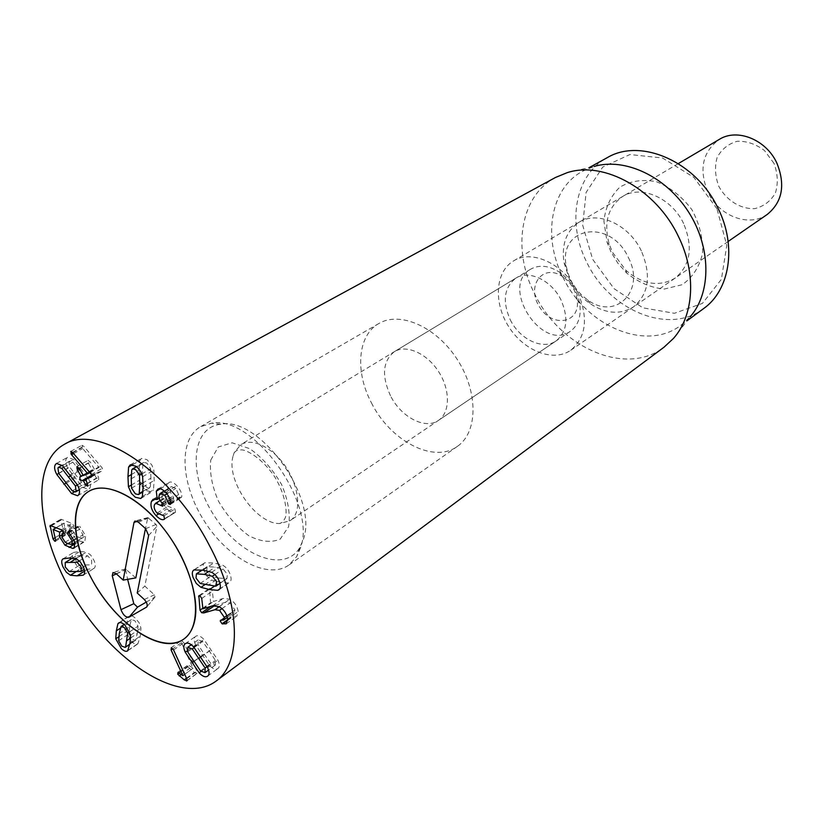 <?xml version="1.0" encoding="UTF-8"?>
<svg xmlns="http://www.w3.org/2000/svg" width="823" height="823" viewBox="0 0 823 823"><rect width="100%" height="100%" fill="white"/><g stroke="black" fill="none" stroke-linecap="round" stroke-linejoin="round"><path stroke-width="0.62" stroke-dasharray="4.12 3.09" d="M79.81 470.684L72.835 462.197L69.667 461.127L69.029 461.765L69.698 467.094L83.246 484.562L86.497 485.642L87.104 485.056L86.456 479.737L79.81 470.684L70.819 475.745M63.927 467.155L72.835 462.197M58.649 473.256L69.698 467.094M72.27 490.847L83.246 484.562M77.393 484.912L86.456 479.737M77.321 484.788L88.349 478.492L73.556 459.46L67.62 457.31L66.457 458.462C65.079 460.808 65.542 464.11 67.867 468.349L82.516 487.237L88.617 489.418L89.686 488.378C91.127 486.074 90.684 482.782 88.349 478.492M62.466 465.623L73.556 459.46M58.752 473.441L67.867 468.349M74.152 492.041L82.516 487.237M91.425 476.939L102.453 470.643L102.422 468.205L83.74 446.251L81.981 445.243L82.722 448.576L98.966 467.423L94.408 469.275L90.345 462.084L88.04 460.386L88.236 462.958L92.001 469.902L90.962 470.684L91.024 472.968L93.05 474.429L94.357 474.254L96.435 478.091L98.667 479.84L98.554 477.247L96.445 473.071L102.381 470.674M72.547 452.413L83.74 446.251M72.835 452.743L82.053 447.661M73.586 453.617L82.722 448.576M89.841 472.484L98.914 467.32M89.913 472.567L98.966 467.423M79.224 468.328L90.345 462.084M79.09 468.092L88.236 462.958M79.944 476.939L91.014 470.653M91.641 475.231L93.05 474.429M87.351 483.307L96.435 478.091M87.516 483.595L98.554 477.247M218.815 578.065L226.953 578.6L227.343 574.361L223.105 568.981L215.163 567.15L207.139 566.656L206.748 570.884L210.925 576.203L218.815 578.065L208.116 585.359M215.698 586.192L226.407 578.857M214.844 574.577L223.105 568.981M202.211 570.041L207.622 566.419M200.226 583.445L210.925 576.203M204.762 584.731L211.624 580.071L220.214 582.231L228.393 582.993L229.535 582.458C231.304 581.244 231.561 578.713 230.327 574.865C228.722 570.246 226.088 566.975 222.416 565.051L213.754 562.963L204.649 562.778C202.849 563.981 202.581 566.533 203.857 570.401L206.984 576.223L211.624 580.071M219.679 588.99L228.393 582.993M211.645 572.314L222.416 565.051M194.876 569.475L205.637 562.304M210.894 606.335L212.962 605.687M214.947 605.419L225.481 602.323L230.111 602.94L234.946 609.936L234.236 612.497L231.047 612.775L230.759 613.598L232.528 616.273L236.746 616.314L238.156 611.571C237.302 606.14 234.493 602.025 229.751 599.237L223.239 598.414L213.466 601.469L212.375 591.151L210.626 588.538L209.495 588.404L210.565 602.837L212.221 605.409M221.973 608.65L230.111 602.94M226.819 615.686L234.946 609.936M221.428 620.172L231.963 612.693M227.601 619.081L238.156 611.571M212.643 605.79L223.239 598.414M202.89 608.814L213.466 601.469M202.818 608.763L213.394 601.428M202.756 608.238L210.565 602.837M129.592 626.581L128.944 633.813L132.05 639.173L135.497 640.356L137.318 633.463L138.017 626.159L134.869 620.737L131.423 619.554L129.592 626.581L119.273 633.535M118.656 640.778L128.944 633.813M129.839 644.121L135.867 639.996M129.725 631.776L138.017 626.159M120.672 626.9L131.022 619.945M119.705 622.569L128.265 616.849L126.649 623.957L126.042 631.869L131.659 641.755C134.344 644.131 136.423 644.831 137.873 643.833L140.28 636.107L140.97 628.114L139.138 622.805L135.27 618.083C132.596 615.738 130.528 615.059 129.088 616.026L128.265 616.849M118.841 636.735L126.042 631.869M128.357 650.149L138.603 643.102M130.631 635.14L140.97 628.114M181.399 642.681L193.066 668.255L188.261 664.943L187.953 666.815L194.403 672.422L197.078 673.43L196.944 671.28L183.91 642.66L181.297 640.623L181.399 642.681L172.82 648.73M184.722 674.315L193.066 668.255M182.788 675.673L193.004 668.255M178.91 672.72L189.136 665.323M178.035 672.329L188.261 664.943M179.332 673.039L187.953 666.815M186.739 678.728L196.944 671.28M173.581 649.964L183.91 642.66M204.145 654.11L210.77 663.41L215.369 665.015L215.451 660.54L209.299 650.88L202.623 641.508L198.199 639.862L198.014 644.471L204.145 654.11L193.847 661.558M200.503 670.92L210.77 663.41M207.077 666.671L215.451 660.54M194.166 647.557L202.623 641.508M187.675 651.857L198.014 644.471M187.263 650.839L195.617 644.882L209.412 665.354C212.673 668.832 215.41 669.943 217.642 668.718L217.93 668.523C219.782 667.052 219.772 664.264 217.91 660.159L203.981 639.502C200.699 636.025 197.962 634.955 195.781 636.261L195.658 636.344C193.703 637.846 193.693 640.695 195.617 644.882M201.059 671.475L209.412 665.354M207.612 667.7L217.91 660.159M193.611 646.899L203.981 639.502M175.494 512.276L174.929 508.984L168.067 506.299C165.433 503.285 164.61 500.487 165.577 497.925L166.699 496.495L173.704 499.458L172.892 495.981C170.382 493.214 169.559 490.508 170.412 487.885L171.421 486.619L175.865 488.409L179.712 497.03L181.327 497.668L181.79 496.413C182.006 493.316 180.371 489.747 176.863 485.693C173.602 482.401 170.978 481.321 169.003 482.463L167.388 484.5L168.345 492.679L164.158 492.576L162.532 494.664C161.123 499.088 162.604 503.81 166.997 508.83C170.721 512.482 173.54 513.645 175.453 512.297L164.507 519.118L175.464 512.245M163.931 515.815L174.929 508.984M162.121 515.26L173.118 508.439M157.059 513.079L168.067 506.299M154.529 504.653L165.577 497.925M162.779 503.995L171.75 498.501M162.995 505.836L174.034 499.057M161.833 502.75L172.892 495.981M159.312 494.613L170.412 487.885M166.956 493.831L175.865 488.409M170.207 499.767L178.704 494.561M170.711 503.223L181.79 496.413M165.752 492.442L176.863 485.693M160.248 488.8L167.388 484.5M168.345 492.679L159.199 498.244L168.365 492.617M155.67 498.831L162.532 494.664M158.273 514.221L166.997 508.83M150.907 478.163L150.65 468.771L146.833 463.092L143.758 462.392L142.924 463.483L142.369 472.289L142.657 481.62L146.422 487.237L149.519 487.946L150.311 486.918L150.907 478.163L143.089 482.792M141.803 473.955L150.65 468.771M131.731 469.984L142.924 463.483M131.557 488.183L142.657 481.62M142.955 491.31L150.311 486.918M142.358 496.485L153.428 489.839L154.189 480.416L153.829 470.17L151.813 464.933L146.895 459.604L141.433 458.411L139.797 460.571L139.118 470.046L139.529 480.221L140.352 482.895L142.513 486.877L146.371 490.631L151.895 491.856L153.428 489.839M142.657 476.743L153.829 470.17M132.74 464.656L139.797 460.571M131.248 485.107L139.529 480.221M68.967 532.676L79.718 526.267L79.08 525.907L78.391 525.876L78.185 527.142L83 534.765L82.465 537.964L78.864 537.357L75.86 535.763L72.619 530.732L73.905 525.702L72.033 523.407L60.851 519.2L63.68 532.563L65.408 534.816L66.107 534.847L66.293 533.623L63.803 523.181L70.418 525.784L70.099 530.125L75.613 538.767L79.738 541.009L83.411 541.956L84.79 541.596L85.674 535.835L79.718 526.267M68.937 532.646L78.185 527.142M70.871 534.405L79.574 529.199M62.63 533.685L73.36 527.306M62.383 530.547L70.418 525.784M62.435 530.609L70.439 525.876M61.725 535.094L70.099 530.125M67.64 543.561L75.613 538.767M74.975 547.058L83.411 541.956M74.965 542.306L85.674 535.835M81.467 555.412L75.788 556.039L75.85 560.576L79.79 565.031L91.61 564.887L91.651 560.268L87.65 555.772L81.467 555.412L76.148 558.673M72.506 558.056L75.788 556.039M69.255 571.553L79.79 565.031M79.358 560.875L87.65 555.772M75.881 558.56L86.508 552.048L79.759 551.564L73.669 552.387C71.838 553.714 71.827 556.461 73.638 560.617L76.878 565.761L80.932 568.693L87.619 569.259L93.812 568.528C95.705 567.222 95.746 564.455 93.925 560.226L90.633 555L86.508 552.048M63.073 558.838L73.669 552.387M75.644 571.985L80.932 568.693M83.257 575.133L93.812 568.528M510.229 319.725C519.642 339.405 542.902 350.444 556.091 340.928C567.129 331.782 568.775 318.141 561.029 300.004C551.688 280.355 528.87 269.543 515.908 278.112C504.077 287.33 502.184 301.197 510.229 319.725M390.483 395.75C381.419 375.669 382.726 360.968 394.412 351.647C406.325 344.189 427.024 353.355 438.69 371.77C450.52 390.081 450.171 412.724 438.402 420.419C425.285 429.935 400.996 417.107 390.483 395.75M683.625 223.578C671.774 197.921 641.055 184.65 622.774 196.399C607.858 206.943 603.372 222.961 609.329 244.452L612.559 252.404L625.809 270.211C642.825 284.635 659.244 287.278 675.076 278.143C690.476 265.387 693.326 247.198 683.625 223.578M610.964 251.879L607.107 242.425L603.907 221.099C605.502 207.221 610.81 195.915 619.812 187.191C630.613 180.834 642.907 179.033 656.692 181.811C670.385 187.438 682.133 196.748 691.937 209.752C699.632 224.113 703.171 238.68 702.533 253.463C699.272 267.146 692.493 277.557 682.195 284.696L664.223 289.079C650.962 287.752 638.463 282.423 626.715 273.082L617.898 263.237L610.964 251.879M577.684 292.165C588.599 317.853 586.285 337.214 570.75 350.248C553.231 362.49 524.066 351.01 508.851 326.885C493.327 302.957 495.137 271.672 513.593 260.901C532.049 248.937 564.444 264.224 577.684 292.165M716.977 208.795L693.84 177.346L662.505 157.985L629.873 154.539L602.714 167.1L586.11 192.438L582.694 225.245L592.653 259.317L613.979 288.595L642.917 307.843L674.376 313.296L702.461 303.378L721.401 279.306L726.791 245.46L716.977 208.795M371.379 402.745C390.174 440.85 433.814 464.018 457.444 446.323C477.854 432.486 478.523 392.417 457.454 359.764C436.653 326.957 399.988 310.775 378.868 323.511C357.552 335.3 354.836 371.605 371.379 402.745M703.655 308.543C668.677 335.558 609.133 310.137 586.778 262.28C566.708 223.187 574.845 174.857 607.158 157.718M673.399 338.49L690.188 316.773L681.156 325.116C646.045 352.254 585.853 325.949 562.963 277.228C542.439 237.405 550.227 188.395 582.674 171.184L594.041 166.483L567.284 172.624M555.474 177.48C519.951 196.1 511.916 250.017 534.641 293.873C559.979 347.481 625.871 376.955 664.038 347.183M146.288 602.086L155.043 597.014L154.354 594.813L144.817 586.099L156.884 526.37L156.041 524.436L147.811 517.616L145.465 528.551M135.836 577.9L125.456 568.94L127.627 579.341M137.225 593.013L144.817 586.099M563.467 277.166L562.387 276.425C542.378 262.959 525.794 286.425 539.682 307.164C552.686 328.47 580.956 323.244 577.108 299.438C575.483 290.293 570.936 282.865 563.467 277.166M560.566 272.927L559.033 271.878C548.519 265.428 539.055 264.543 530.629 269.203C499.633 286.291 541.843 352.275 570.349 331.299C578.116 325.599 581.275 316.629 579.824 304.387C577.54 291.465 571.111 280.982 560.566 272.927M232.981 456.395C225.986 480.591 256.066 524.025 279.594 523.551L289.727 520.846C305.94 511.628 296.167 470.931 272.639 452.269C260.243 442.455 249.667 439.883 240.913 444.543L234.205 452.609L232.981 456.395M303.368 539.332C318.676 498.254 259.554 416.243 220.801 424.205C190.401 427.435 188.179 475.879 214.052 515.496C239.174 555.587 284.089 573.868 299.767 547.624L303.368 539.332M300.59 547.645L296.712 556.554L288.873 565.062C267.701 580.05 228.012 558.56 204.588 521.545C180.803 484.768 177.922 439.719 200.411 426.777L211.418 423.228C253 414.525 317.102 503.481 300.59 547.645M767.273 214.422C748.981 227.796 718.767 215.986 707.883 192.078C698.696 169.425 702.492 151.864 719.281 139.406M774.021 163.417L764.485 150.537C755.864 144.046 746.759 140.959 737.171 141.299C728.242 143.85 721.555 149.272 717.1 157.574C714.539 166.935 715.136 176.585 718.89 186.523C726.627 200.555 740.659 209.268 754.753 208.62C763.734 206.429 770.616 201.234 775.4 193.035C778.27 183.591 777.817 173.715 774.021 163.417M641.354 250.943C628.957 224.381 597.529 210.318 579.155 222.169C566.502 230.646 561.43 244.061 563.95 262.403L569.588 279.594C574.68 289.645 581.645 297.741 590.492 303.882C606.098 313.872 620.398 314.89 633.391 306.948C648.874 294.068 651.528 275.396 641.354 250.943M628.35 257.496C646.024 290.889 615.439 320.867 587.756 299.984C576.213 291.651 569.074 280.499 566.347 266.518C557.624 226.963 610.152 217.581 628.35 257.496M65.274 482.299L76.282 476.064M70.099 474.83L81.168 468.606M65.974 483.194L74.944 478.112M91.322 474.532L102.422 468.205M89.594 472.186L100.704 465.88M70.788 451.395L81.981 445.243M83.329 475.56L94.408 469.275M83.03 475.344L94.11 469.038M82.886 475.066L92.001 469.902M91.682 475.375L94.059 474.027M85.366 479.387L94.357 474.254M85.407 479.716L96.476 473.41M91.775 475.735L96.456 473.06L91.775 475.735M208.908 571.357L215.163 567.15M214.309 586.274L220.214 582.231M202.993 570.174L213.754 562.963M219.227 606.695L225.481 602.323M221.48 620.182L230.759 613.598M227.642 619.75L232.528 616.273M227.642 620.439L233.135 616.52M219.144 606.654L229.751 599.237M201.748 598.444L212.375 591.151M199.927 595.79L209.227 589.433M130.631 638.01L137.318 633.463M120.158 628.319L126.649 623.957M129.993 643.144L140.28 636.107M181.245 674.5L189.413 668.574M186.492 678.193L194.403 672.422M187.109 680.518L196.646 673.543M200.874 656.97L209.299 650.88M193.765 661.435L202.191 655.345M200.956 657.104L211.285 649.625M164.837 518.593L175.824 511.752M162.923 504.334L172.007 498.769M162.028 502.956L173.097 496.197M170.721 502.565L179.712 497.03M170.567 504.088L181.636 497.277M131.227 478.811L142.369 472.289M143.068 487.031L154.189 480.416M131.289 474.614L139.118 470.046M68.33 532.306L79.08 525.907M74.245 540.032L83 534.765M71.035 544.61L81.724 538.16M68.175 543.787L78.864 537.357M65.171 542.182L75.86 535.763M61.92 537.11L72.619 530.732M63.165 532.08L73.905 525.702M61.283 529.765L72.033 523.407M50.8 525.527L61.54 519.241M51.396 525.774L60.686 520.331M55.048 537.686L63.68 532.563M55.614 539.981L66.293 533.623M53.063 529.673L63.793 523.356M56.231 527.728L63.927 523.191M75.243 543.725L79.738 541.009M75.366 571.985L85.921 565.432M69.142 558.045L79.759 551.564M84.646 571.111L87.619 569.259M137.235 521.36L147.523 518.027M138.315 522.152L148.747 517.945M116.218 573.724L126.403 569.29M116.393 573.888L125.24 569.886M147.08 606.479L154.971 597.066M144.292 599.494L154.354 594.813M148.613 535.506L156.884 526.37M145.64 528.705L156.041 524.436M210.76 460.088L218.26 446.992L232.127 442.795L249.729 448.658C262.239 457.495 272.876 469.48 281.631 484.613C288.173 500.281 290.498 514.313 288.606 526.699L280.231 539.096C271.271 542.964 260.768 541.812 248.721 535.66C236.808 526.864 226.695 515.301 218.373 500.97C211.984 486.095 209.443 472.474 210.76 460.088M69.667 461.127L62.116 465.314M86.497 485.642L79.306 489.778M56.52 463.431L67.62 457.31M77.65 495.755L88.617 489.418M91.363 476.98L102.453 470.643M70.737 451.426L81.93 445.274M76.92 466.62L88.04 460.386M79.893 476.959L90.962 470.684M87.722 486.136L98.76 479.788M226.953 578.6L219.957 583.394M207.139 566.656L202.098 570.03M218.856 589.824L229.535 582.458M193.889 569.938L204.649 562.778M227.313 617.415L234.236 612.497M220.513 620.254L231.047 612.775M226.222 623.824L236.746 616.314M198.857 595.677L209.495 588.404M135.497 640.356L129.818 644.244M131.423 619.554L124.17 624.42M127.627 650.88L137.873 643.833M118.707 622.949L129.088 616.026M177.675 672.442L187.901 665.056M186.883 680.888L197.078 673.43M170.958 647.896L181.297 640.623M215.369 665.015L208.538 670.045M198.127 639.913L191.296 644.769M207.684 676.095L217.93 668.523M185.278 643.699L195.658 636.344M160.146 500.487L166.699 496.495M162.656 506.238L173.704 499.458M164.219 490.981L171.421 486.619M170.268 504.478L181.327 497.668M157.872 489.16L169.003 482.463M153.088 499.283L164.158 492.576M164.477 519.138L175.453 512.297M143.758 462.392L136.423 466.662M149.519 487.946L142.935 491.876M130.209 464.882L141.433 458.411M140.836 498.501L151.895 491.856M67.64 532.275L78.391 525.876M75.006 542.46L82.465 537.964M50.1 525.486L60.851 519.2M55.439 541.205L66.107 534.847M56.149 527.687L63.803 523.181M74.111 548.077L84.79 541.596M75.87 555.988L72.496 558.056M515.908 278.112L394.412 351.647M556.091 340.928L438.402 420.419M625.809 270.211L626.715 273.082M609.329 244.452L607.107 242.425M570.75 350.248L675.076 278.143M513.593 260.901L622.774 196.399M378.868 323.511L200.411 426.777M457.444 446.323L288.873 565.062M681.156 325.116L687.154 320.703M582.674 171.184L589.206 167.594M147.811 517.616L135.404 520.887M125.456 568.94L113.327 572.438M155.043 597.014L146.926 606.767M562.387 276.425L559.033 271.878M577.108 299.438L579.824 304.387M530.629 269.203L240.913 444.543M570.349 331.299L289.727 520.846M234.205 452.609L236.829 450.376L241.499 449.852C246.972 449.821 262.712 458.781 274.769 476.918C285.972 495.343 287.453 513.151 285.159 518.068L282.711 522.111L279.594 523.551M220.801 424.205L211.418 423.228M299.767 547.624L296.712 556.554M678.317 163.602L579.155 222.169M728.139 241.468L633.391 306.948M587.756 299.984L590.492 303.882M566.347 266.518L563.95 262.403"/><path stroke-width="1.23" d="M61.756 468.369L58.587 467.269L57.949 467.906L58.649 473.256L72.27 490.847L75.51 491.959L76.117 491.362L75.449 486.023L61.756 468.369L63.927 467.155M75.449 486.023L77.393 484.912M71.55 493.533L56.828 474.511C54.493 470.242 53.999 466.939 55.367 464.584L56.52 463.431L62.466 465.623L77.321 484.788C79.677 489.109 80.14 492.411 78.71 494.716L77.65 495.755L71.55 493.533L74.152 492.041M56.828 474.511L58.752 473.441M91.291 477.011L85.376 479.377L87.516 483.595L87.629 486.187L85.397 484.428L83.298 480.57L82.002 480.725L79.965 479.253L79.893 476.959L80.921 476.178L77.125 469.192L76.92 466.62L79.224 468.328L83.329 475.56L87.866 473.729L71.55 454.738L70.788 451.395L72.547 452.413L89.594 472.186L91.322 474.532L91.425 476.939M70.881 453.812L72.835 452.743M71.55 454.738L73.586 453.617M87.814 473.626L89.841 472.484M87.866 473.729L89.913 472.567M77.125 469.192L79.09 468.092M82.002 480.725L91.641 475.231M85.397 484.428L87.351 483.307M212.365 576.265L204.413 574.382L196.399 573.847L196.028 578.096L200.226 583.445L215.698 586.192L216.624 581.686L212.365 576.265L214.844 574.577M196.882 573.61L202.211 570.041M200.946 587.334L196.296 583.445L193.138 577.592C191.841 573.693 192.098 571.141 193.889 569.938L202.993 570.174L211.645 572.314C215.328 574.259 217.982 577.561 219.597 582.2C220.862 586.069 220.605 588.61 218.856 589.824L217.714 590.348L209.536 589.546L200.946 587.334L204.762 584.731M217.714 590.348L219.679 588.99M203.826 612.94L201.666 612.754L199.999 610.162L198.857 595.677L199.989 595.821L201.748 598.444L202.89 608.814L212.643 605.79L219.144 606.654C223.897 609.483 226.716 613.619 227.601 619.081L226.222 623.824L222.004 623.762L220.225 621.067L220.513 620.254L223.691 619.986L224.381 617.415L219.525 610.368L214.896 609.73L203.826 612.94L214.947 605.419M201.666 612.754L210.894 606.335M212.962 605.687L214.381 605.584M219.525 610.368L221.973 608.65M224.381 617.415L226.819 615.686M199.999 610.162L202.756 608.238M125.61 647.022L127.678 633.165L124.51 627.702L121.063 626.498L119.273 633.535L118.656 640.778L121.794 646.168L125.24 647.382L129.839 644.121M127.678 633.165L129.725 631.776M117.905 623.762L118.707 622.949C120.148 621.982 122.216 622.682 124.901 625.048L130.631 635.14L129.993 643.144L127.627 650.88C126.186 651.867 124.108 651.158 121.413 648.761L115.755 638.823L116.321 630.891L117.905 623.762L119.705 622.569M115.755 638.823L118.841 636.735M171.081 649.964L171.338 647.794L173.581 649.964L186.739 678.728L186.883 680.888L184.208 679.86L177.737 674.202L178.035 672.329L182.85 675.673L171.081 649.964L172.82 648.73M182.85 675.673L184.722 674.315M177.737 674.202L179.332 673.039M205.164 668.07L192.263 648.915L187.757 647.279L187.675 651.857L200.503 670.92L204.958 672.658L205.164 668.07L207.077 666.671M192.263 648.915L194.166 647.557M185.278 652.258C183.334 648.04 183.334 645.191 185.278 643.699L185.401 643.617C187.572 642.31 190.308 643.401 193.611 646.899L207.612 667.7C209.505 671.825 209.526 674.623 207.684 676.095L207.396 676.28C205.174 677.504 202.427 676.362 199.156 672.864L185.278 652.258L187.263 650.839M199.156 672.864L201.059 671.475M156.01 515.62C151.597 510.548 150.084 505.806 151.473 501.372L153.088 499.283L157.265 499.417L156.277 491.197L157.872 489.16C159.847 488.029 162.47 489.119 165.752 492.442C169.26 496.526 170.917 500.117 170.711 503.223L170.268 504.478L168.643 503.83L164.765 495.168L160.31 493.347L159.312 494.613C158.469 497.236 159.312 499.952 161.833 502.75L162.656 506.238L155.65 503.234L154.529 504.653C153.582 507.225 154.426 510.034 157.059 513.079L163.931 515.815L164.477 519.138C162.563 520.475 159.744 519.303 156.01 515.62L158.273 514.221M160.711 505.271L162.779 503.995M164.765 495.168L166.956 493.831M167.625 501.351L170.207 499.767M156.277 491.197L160.248 488.8M157.296 499.345L159.178 498.203L157.265 499.417M151.473 501.372L155.67 498.831M139.478 475.324L135.63 469.604L132.565 468.894L131.731 469.984L131.227 478.811L131.557 488.183L135.353 493.841L138.439 494.561L139.231 493.543L139.776 484.747L139.478 475.324L141.803 473.955M139.231 493.543L142.955 491.31M128.429 486.763L127.966 476.558L128.594 467.042L130.209 464.882L135.672 466.116L137.811 467.855L140.62 471.476L142.657 476.743L143.068 487.031L142.358 496.485L140.836 498.501L135.311 497.246L131.443 493.461L128.429 486.763L131.248 485.107M128.594 467.042L132.74 464.656M72.733 548.427L64.945 545.186L59.39 536.493L59.688 532.142L53.197 529.508L55.614 539.981L55.439 541.205L54.74 541.174L53.001 538.9L50.1 525.486L61.283 529.765L63.165 532.08L61.92 537.11L65.171 542.182L68.175 543.787L71.776 544.415L72.29 541.205L67.445 533.541L67.64 532.275L68.967 532.676L74.965 542.306L74.111 548.077L72.733 548.427L74.975 547.058M67.445 533.541L68.937 532.646M68.844 535.608L70.871 534.405M59.688 532.142L62.383 530.547M59.709 532.234L62.435 530.609M59.39 536.493L61.725 535.094M64.945 545.186L67.64 543.561M65.398 562.407L72.506 558.056M81.107 571.429L81.055 566.841L77.043 562.304L65.212 562.51L65.295 567.068L69.255 571.553L81.045 571.471L84.306 569.434L81.045 571.471M77.043 562.304L79.358 560.875M70.408 575.236L66.354 572.263L63.093 567.098C61.262 562.922 61.262 560.165 63.073 558.838L69.142 558.045L75.881 558.56L80.016 561.553L83.339 566.8C85.17 571.049 85.15 573.826 83.257 575.133L77.084 575.833L70.408 575.236L75.644 571.985M208.888 544.497C240.913 603.444 242.229 663.307 215.832 681.279C182.778 705.568 117.658 665.581 77.825 602.652C37.385 540.104 28.373 464.213 64.276 444.389C97.443 423.012 170.783 470.91 208.888 544.497M91.878 579.197C71.426 542.408 69.286 502.071 89.049 491.228C108.482 479.295 147.667 501.968 172.964 541.781C198.508 581.429 202.664 626.509 183.694 639.152C161.905 655.653 115.446 623.978 91.878 579.197M589.206 167.594L607.158 157.718C640.685 137.42 696.649 161.73 718.314 208.877C737.027 246.519 729.662 290.313 703.655 308.543L687.154 320.703M594.041 166.483C624.688 157.275 665.848 176.317 688.522 211.943C711.36 247.456 711.391 292.803 690.188 316.773M215.832 681.279L664.038 347.183L673.399 338.49C693.943 315.672 696.731 273.359 678.43 236.499C656.373 189.455 604.061 160.608 567.284 172.624L555.474 177.48L64.276 444.389M134.005 522.41L135.013 520.99L138.315 522.152L145.64 528.705L148.613 535.506L137.225 593.013L144.292 599.494C147.019 602.518 147.821 605.039 146.7 607.045L129.067 617.168C125.806 617.548 123.111 615.048 120.981 609.668L112.247 575.761L112.998 572.53L116.218 573.724L123.193 580.122L134.005 522.41L137.235 521.36M145.465 528.551L135.836 577.9L123.193 580.122M127.627 579.341L133.799 603.681L137.534 607.137L146.288 602.086M194.475 621.735C192.531 629.626 188.94 635.428 183.694 639.152C163.386 653.513 123.08 629.142 98.081 589.69C72.733 550.453 67.507 503.645 89.049 491.228C105.735 481.29 136.834 495.539 161.627 526.072C186.482 556.502 200.39 597.889 194.475 621.735M678.317 163.602L719.281 139.406C737.182 127.966 766.244 139.571 776.912 163.18C785.584 184.959 782.375 202.047 767.273 214.422L728.139 241.468M68.762 476.908L70.819 475.745M63.947 484.346L65.974 483.194M80.921 476.178L82.886 475.066M80.963 476.517L83.03 475.344L80.952 476.527M83 480.334L91.682 475.375M83.298 480.57L85.376 479.377M204.413 574.382L208.908 571.357M209.536 589.546L214.309 586.274M214.896 609.73L219.227 606.695M220.225 621.067L221.48 620.182M222.004 623.762L227.642 619.75M222.622 624.019L227.642 620.439M198.59 596.706L199.927 595.79M127.02 640.479L130.631 638.01M116.321 630.891L120.158 628.319M179.208 675.981L181.245 674.5M184.208 679.86L186.492 678.193M186.451 681.002L187.109 680.518M198.981 658.338L200.874 656.97M191.893 662.782L193.765 661.435M160.958 505.538L162.923 504.334M168.643 503.83L170.721 502.565M139.776 484.747L143.089 482.792M127.966 476.558L131.289 474.614M72.29 541.205L74.245 540.032M49.956 526.627L51.396 525.774M53.001 538.9L55.048 537.686M53.197 529.508L56.231 527.728M69.07 547.46L75.243 543.725M70.871 561.914L76.148 558.673M77.084 575.833L84.646 571.111M112.247 575.761L116.393 573.888M120.981 609.668L133.799 603.681M129.067 617.168L137.534 607.137M146.453 607.22L147.08 606.479M62.116 465.314L58.587 467.269M79.306 489.778L75.51 491.959M219.957 583.394L216.243 585.935M202.098 570.03L196.399 573.847M223.691 619.986L227.313 617.415M129.818 644.244L125.24 647.382M124.17 624.42L121.063 626.498M208.538 670.045L205.112 672.556M191.296 644.769L187.757 647.279M155.65 503.234L160.146 500.487M160.31 493.347L164.219 490.981M136.423 466.662L132.565 468.894M142.935 491.876L138.439 494.561M71.776 544.415L75.006 542.46M53.084 529.498L56.149 527.687M72.496 558.056L65.295 562.459"/></g></svg>
